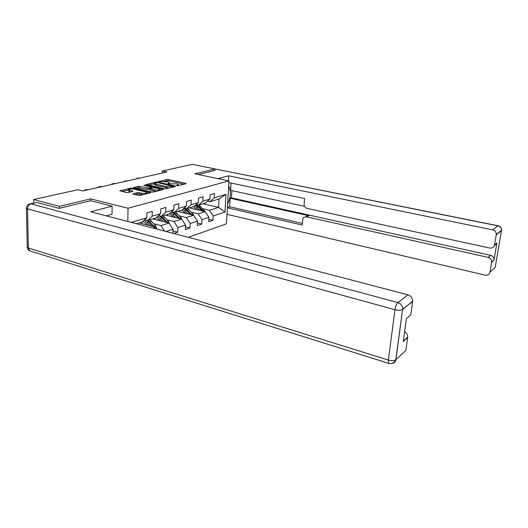 <?xml version="1.0" encoding="UTF-8"?>
<svg xmlns="http://www.w3.org/2000/svg" width="528" height="528" viewBox="0 0 528 528"><rect width="100%" height="100%" fill="white"/><g stroke="black" fill="none" stroke-linecap="round" stroke-linejoin="round"><path stroke-width="0.79" d="M176.847 185.77L186.094 183.744L185.856 183.341L168.478 179.546L166.769 179.52L158.413 181.566L168.003 181.916L169.475 182.774L167.719 183.744L177.038 183.902L178.55 184.793L176.517 185.572L176.847 185.77M133.122 193.71L132.805 193.882L133.261 194.165L138.402 195.386L140.296 195.406L150.718 192.674L132.297 188.212L130.462 188.186L119.836 190.813L126.357 192.529L128.238 192.555L132.977 191.301L128.337 189.585C129.347 188.885 131.281 188.76 134.132 189.202L145.959 191.954L147.2 192.733C146.183 193.433 144.25 193.558 141.392 193.103L137.524 192.614L133.122 193.71L133.115 194.132M90.611 200.746L90.618 198.865L59.44 206.362L33.686 199.551L33.752 202.996M90.618 198.865L128.053 208.237L228.98 180.913L226.459 223.826L188.298 237.323M214.922 170.452L215.002 168.953L194.878 173.791L228.98 180.913M215.002 168.953L192.238 164.366L162.36 170.993L162.294 173.032M33.686 199.551L77.959 189.724L82.889 190.931L166.98 171.976L162.36 170.993M164.459 188.773L166.254 188.793L175.52 186.437L175.303 186.021L157.747 182.114L156.004 182.087L146.282 184.49L164.459 188.773M163.244 189.565L153.569 192.027L151.721 192.007L133.353 187.579L137.914 186.404L139.722 186.43L148.711 188.1L151.747 187.275L143.86 185.308L145.009 185.031L163.053 189.13L163.244 189.565M127.802 221.476L128.053 208.237M131.228 222.374L146.758 217.787L146.89 212.876L152.288 211.325L152.15 216.19L160.571 213.701L160.723 208.903L165.871 207.425L165.713 212.183L173.745 209.807L173.923 205.108L178.84 203.696L178.655 208.355L186.331 206.092L186.529 201.491L191.228 200.138L191.024 204.706L198.37 202.534L198.581 198.026L203.075 196.733L202.858 201.208L209.887 199.129L210.111 194.713L214.421 193.479L214.19 197.855L225.997 194.37L224.974 212.065L213.226 215.939L212.995 220.242L208.725 221.687L208.949 217.351L201.96 219.655L201.742 224.044L197.287 225.548L197.492 221.126L190.199 223.529L190.001 228.01L185.341 229.581L185.533 225.067L177.903 227.581L177.725 232.155L173.725 233.501M172.874 233.277L173.026 229.192L166.043 231.488M153.094 228.103L155.872 227.225L139.359 222.922M144.797 219.661L147.721 220.407L156.156 217.873L160.571 213.701M155.872 227.225L157.126 229.159M152.15 216.19L147.721 220.407M152.711 218.909L169.033 223.054L161.007 225.595L153.879 223.76M158.532 215.629L161.304 216.322L169.363 213.906L173.745 209.807M161.007 225.595L164.578 231.106M169.033 223.054L173.026 229.192M165.713 212.183L161.304 216.322M165.482 215.068L181.612 219.074L173.936 221.503L166.927 219.74M171.633 211.781L174.28 212.428L181.975 210.111L186.331 206.092M173.936 221.503L177.903 227.581M181.612 219.074L185.533 225.067M178.655 208.355L174.28 212.428M177.698 211.398L193.644 215.266L186.305 217.589L179.395 215.893M184.16 208.098L186.681 208.699L194.04 206.488L198.37 202.534M186.305 217.589L190.199 223.529M193.644 215.266L197.492 221.126M191.024 204.706L186.681 208.699M189.407 207.88L205.168 211.622L198.132 213.847L191.327 212.21M196.139 204.574L198.541 205.135L205.597 203.016L209.887 199.129M198.132 213.847L201.96 219.655M205.168 211.622L208.949 217.351M202.858 201.208L198.541 205.135M203.023 203.788L218.552 207.385L209.464 210.263L202.765 208.679M207.603 201.194L209.906 201.722L219.014 198.983L225.997 194.37M209.464 210.263L213.226 215.939M219.014 198.983L218.552 207.385L224.974 212.065M214.19 197.855L209.906 201.722M59.44 206.362L59.459 208.276M146.758 217.787L142.322 222.031L136.541 223.766M208.85 219.232L212.995 220.242M197.406 222.968L201.742 224.044M185.453 226.855L190.001 228.01M172.96 230.914L177.725 232.155M184.246 184.213L168.439 180.748L164.287 181.309M154.44 183.678L148.401 185.137M173.283 186.344L157.707 182.615L154.453 183.322L155.892 184.18L166.478 186.549L173.283 186.344L173.257 187.011M154.447 183.5L154.414 184.556L155.859 185.414L155.892 184.18M168.973 188.1L155.859 185.414M135.485 188.245L137.887 187.664L137.914 186.404M149.794 189.083L146.863 189.341L137.887 187.664M151.734 187.823L152.137 187.915M160.043 189.717L161.416 190.027M154.427 189.803C157.192 190.238 159.067 190.126 160.05 189.473L158.796 188.707L154.651 187.763L150.097 188.417L150.262 188.846L154.427 189.803L154.394 191.077L156.314 191.327M149.807 188.628L149.774 189.836L150.229 190.113L150.262 188.846M154.394 191.077L150.229 190.113M143.246 194.66L137.498 193.908L134.911 194.561M128.33 189.73L128.311 190.865L129.492 191.605L129.518 190.318M130.825 191.921L129.492 191.605M128.33 189.968L121.988 191.492M148.606 193.294L147.193 192.964M205.141 211.616L199.01 204.996M191.083 207.379L190.608 208.164M199.637 210.309L194.852 205.748M197.287 209.748L193.446 206.666M203.313 211.18L199.102 206.672L196.126 204.58M195.65 205.016L198.231 206.936L201.934 210.857M137.993 178.51L137.009 178.292L140.303 177.989M136.402 178.867L137.009 178.292L137.003 178.735M227.621 203.986C230.888 197.129 231.238 191.096 228.683 185.882M231.865 190.608L231.429 197.855L230.155 198.244L229.647 206.765L227.416 207.484M231.059 183.071L230.63 190.344L304.517 206.303M228.406 180.794L228.697 175.804L492.723 229.885L497.99 225.852L198.785 165.686M217.939 178.609L228.697 175.804M230.155 198.244L308.788 215.728L306.253 216.751L488.143 257.4L490.545 255.328C492.881 256.054 494.05 257.572 494.05 259.882L496.921 242.986L494.241 245.969M306.253 216.751L303.613 217.516L302.722 219.549L302.234 225.04L227.396 207.801M227.014 214.322L485.186 275.147C487.72 275.504 489.317 274.527 489.971 272.217L491.68 262C491.68 259.67 490.499 258.139 488.143 257.4M228.881 182.609L304.597 198.528L304.102 204.112C304.102 206.309 305.072 207.722 307.012 208.362L489.7 248.035C492.274 248.345 493.898 247.315 494.564 244.952L496.313 234.472C496.294 232.109 495.099 230.578 492.723 229.885M214.929 170.366L198.277 174.504M231.429 197.855L490.545 255.328M229.647 206.765L302.372 223.423M306.154 216.493L308.788 215.728M106.313 215.853L112.022 214.289L112.127 206.171L90.677 211.754L407.979 294.842C411.015 295.911 412.579 298.01 412.678 301.138L410.797 314.886L406.415 318.542L403.286 341.444L407.669 337.511L405.88 350.447L395.809 359.806C394.112 360.835 391.624 360.914 388.364 360.05L394.97 309.725L27.555 208.817L28.4 248.008L388.364 360.05L388.687 363.396C391.948 364.063 394.317 362.868 395.809 359.806L402.56 309.593L395.921 359.713C395.459 362.076 394.013 363.337 391.591 363.495M30.439 203.742L36.92 202.442L59.129 208.362L90.512 200.719L112.127 206.171M404.639 331.538C406.718 332.957 407.741 334.825 407.708 337.154L407.669 337.511M193.901 215.655L192.958 213.946L187.526 208.448M179.527 210.85L179.018 211.715M188.067 213.913L183.031 209.134M185.691 213.338L181.79 210.17M191.902 214.843L185.262 208.362M183.85 208.382L186.674 210.448L190.469 214.5M182.107 219.826L181.058 217.675L175.54 212.045M167.468 214.474L166.927 215.431M175.989 217.681L170.683 212.672M173.587 217.081L169.495 213.781M179.989 218.671L173.752 212.296M171.514 211.893L174.61 214.111L178.51 218.302M125.69 181.282L124.7 181.058L128.099 180.741M124.106 181.639L124.7 181.058L124.694 181.507M112.867 184.173L111.87 183.942L114.378 183.374L115.375 183.612M111.296 184.529L111.87 183.942L111.863 184.404M169.739 224.143L168.623 221.575L163.02 215.807M154.876 218.255L154.295 219.311M163.37 221.615L157.76 216.361M160.934 220.994L156.539 217.51M167.534 222.677L161.456 216.282M159.106 215.774L161.997 217.939L166.01 222.288M156.776 228.624L155.615 225.654L149.926 219.74M141.715 222.209L141.095 223.37M150.17 225.733L147.16 222.446L144.217 220.216M147.701 225.093L146.388 223.654L142.956 221.423M154.513 226.868L148.295 220.235M139.854 223.047L140.065 222.704M146.626 220.123L152.935 226.459M99.495 187.189L98.485 186.945L101.105 186.358L102.115 186.602M97.931 187.539L98.485 186.945L98.485 187.42M85.536 190.337L84.52 190.087L87.252 189.473L88.268 189.724M83.992 190.687L84.52 190.087L84.52 190.568M177.725 185.83L177.745 185.209M168.623 183.803L168.643 183.196M166.729 180.721L166.769 179.52M168.439 180.748L168.478 179.546M185.836 183.81L185.856 183.341M146.56 184.714L146.566 184.345M155.984 182.714L156.004 182.087M157.733 182.622L157.747 182.114M175.283 186.496L175.303 186.021M166.439 187.796L166.478 186.549M172.135 187.301L172.154 186.628M133.65 187.816L133.663 187.42M139.696 187.691L139.722 186.43M146.863 189.341L146.896 188.074M148.678 189.361L148.711 188.1M151.444 188.087L151.463 187.42M144.995 185.566L145.009 185.031M163.033 189.618L163.053 189.13M137.498 193.908L137.524 192.614M139.366 193.934L139.399 192.634M141.359 194.403L141.392 193.103M132.521 191.506L132.528 191.024M120.166 191.057L120.173 190.641M130.449 188.958L130.462 188.186M132.284 188.951L132.297 188.212M150.236 192.878L150.249 192.377M199.102 206.672L200.468 206.257M196.852 207.359L198.231 206.936M202.996 210.797L204.356 210.368M494.564 244.952L496.921 242.986M494.017 260.152L491.647 262.277M489.971 272.217L495.218 267.333L501.468 230.644L496.274 234.788M496.313 234.472L501.508 230.333C501.679 227.984 500.617 226.472 498.307 225.799L497.99 225.852C500.32 226.525 501.488 228.017 501.508 230.333L501.527 230.201M198.337 165.594L498.155 225.766M412.639 301.554L402.719 309.078C402.607 305.864 400.996 303.692 397.888 302.577L407.979 294.842M36.92 202.442L30.868 203.815L397.888 302.577C396.515 303.923 395.545 306.306 394.97 309.725C398.317 310.51 400.851 310.471 402.56 309.593L412.678 301.138M389.38 363.561L29.792 250.873L28.4 248.008L27.258 247.097L26.407 208.118M30.868 203.815L29.311 203.999C27.469 204.772 26.499 206.111 26.4 208.019L27.555 208.817C27.713 206.21 28.816 204.541 30.868 203.815M30.895 251.222L29.792 250.873C28.222 250.107 27.377 248.879 27.258 247.203M187.579 210.17L189.011 209.741M185.229 210.883L186.674 210.448M191.539 214.388L192.958 213.946M175.553 213.827L177.045 213.371M173.098 214.573L174.61 214.111M179.573 218.143L181.058 217.675M162.987 217.642L164.551 217.166M160.426 218.42L161.997 217.939M167.072 222.064L168.623 221.575M149.846 221.628L151.477 221.133M147.16 222.446L148.81 221.945M153.991 226.162L155.615 225.654M178.517 185.671L178.55 184.793M169.442 183.638L169.475 182.774M173.435 186.965L173.461 186.245M151.727 188.014L151.747 187.275M160.017 190.384L160.05 189.473M147.18 193.657L147.2 192.733M199.36 165.587L198.601 165.574M491.68 262L494.05 259.882M407.708 337.154L403.339 341.062"/></g></svg>
